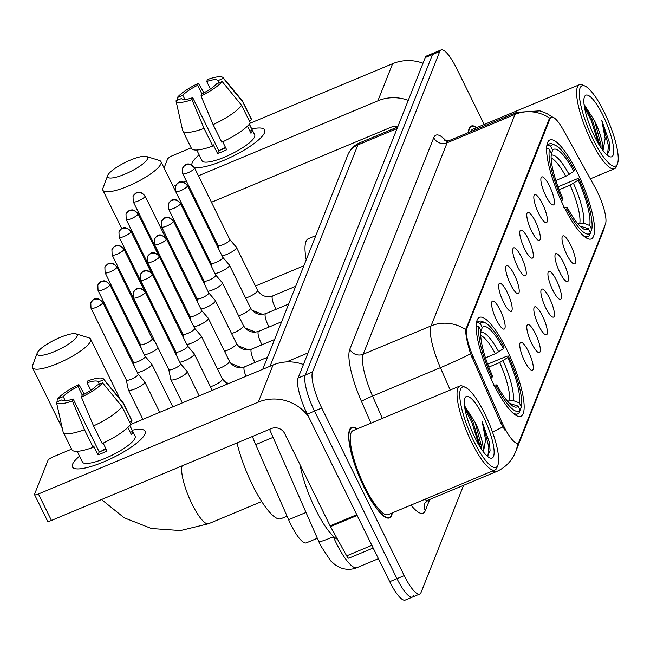 <?xml version="1.0" encoding="UTF-8"?>
<svg xmlns="http://www.w3.org/2000/svg" width="650" height="650" viewBox="0 0 650 650"><rect width="100%" height="100%" fill="white"/><g stroke="black" fill="none" stroke-linecap="round" stroke-linejoin="round"><path stroke-width="0.97" d="M506.911 349.838A53.617 13.154 67.3 0 0 479.505 317.338A53.617 13.154 67.3 0 0 493.439 383.776A53.617 13.154 67.3 0 0 520.845 416.284A53.617 13.154 67.3 0 0 506.911 349.838M577.314 172.461A53.617 13.154 67.3 0 0 549.908 139.961A53.617 13.154 67.3 0 0 563.842 206.399A53.617 13.154 67.3 0 0 591.248 238.908A53.617 13.154 67.3 0 0 577.314 172.461M545.74 195.707A15.178 3.721 -112.7 0 1 541.344 177.279A15.178 3.721 -112.7 0 1 549.551 186.103A15.178 3.721 -112.7 0 1 552.906 204.961A15.178 3.721 -112.7 0 1 545.74 195.707M538.704 213.444A15.178 3.721 -112.7 0 1 534.308 195.016A15.178 3.721 -112.7 0 1 542.514 203.84A15.178 3.721 -112.7 0 1 545.87 222.698A15.178 3.721 -112.7 0 1 538.704 213.444M531.659 231.181A15.178 3.721 -112.7 0 1 527.264 212.761A15.178 3.721 -112.7 0 1 535.478 221.577A15.178 3.721 -112.7 0 1 538.826 240.435A15.178 3.721 -112.7 0 1 531.659 231.181M524.623 248.918A15.178 3.721 -112.7 0 1 520.227 230.498A15.178 3.721 -112.7 0 1 528.434 239.314A15.178 3.721 -112.7 0 1 531.789 258.172A15.178 3.721 -112.7 0 1 524.623 248.918M517.579 266.654A15.178 3.721 -112.7 0 1 513.183 248.235A15.178 3.721 -112.7 0 1 521.398 257.051A15.178 3.721 -112.7 0 1 524.745 275.909A15.178 3.721 -112.7 0 1 517.579 266.654M510.543 284.391A15.178 3.721 -112.7 0 1 506.147 265.972A15.178 3.721 -112.7 0 1 514.353 274.787A15.178 3.721 -112.7 0 1 517.709 293.646A15.178 3.721 -112.7 0 1 510.543 284.391M503.498 302.128A15.178 3.721 -112.7 0 1 499.102 283.709A15.178 3.721 -112.7 0 1 507.317 292.524A15.178 3.721 -112.7 0 1 510.664 311.382A15.178 3.721 -112.7 0 1 503.498 302.128M496.462 319.873A15.178 3.721 -112.7 0 1 492.066 301.446A15.178 3.721 -112.7 0 1 500.273 310.261A15.178 3.721 -112.7 0 1 503.628 329.127A15.178 3.721 -112.7 0 1 496.462 319.873M566.873 254.67A15.178 3.721 -112.7 0 1 562.477 236.251A15.178 3.721 -112.7 0 1 570.684 245.066A15.178 3.721 -112.7 0 1 574.039 263.924A15.178 3.721 -112.7 0 1 566.873 254.67M559.837 272.407A15.178 3.721 -112.7 0 1 555.433 253.988A15.178 3.721 -112.7 0 1 563.648 262.803A15.178 3.721 -112.7 0 1 567.003 281.661A15.178 3.721 -112.7 0 1 559.837 272.407M552.793 290.144A15.178 3.721 -112.7 0 1 548.397 271.724A15.178 3.721 -112.7 0 1 556.603 280.54A15.178 3.721 -112.7 0 1 559.959 299.398A15.178 3.721 -112.7 0 1 552.793 290.144M545.756 307.889A15.178 3.721 -112.7 0 1 541.352 289.461A15.178 3.721 -112.7 0 1 549.567 298.277A15.178 3.721 -112.7 0 1 552.923 317.143A15.178 3.721 -112.7 0 1 545.756 307.889M538.712 325.626A15.178 3.721 -112.7 0 1 534.316 307.198A15.178 3.721 -112.7 0 1 542.523 316.014A15.178 3.721 -112.7 0 1 545.878 334.88A15.178 3.721 -112.7 0 1 538.712 325.626M531.676 343.363A15.178 3.721 -112.7 0 1 527.272 324.935A15.178 3.721 -112.7 0 1 535.486 333.759A15.178 3.721 -112.7 0 1 538.842 352.617A15.178 3.721 -112.7 0 1 531.676 343.363M524.631 361.099A15.178 3.721 -112.7 0 1 520.236 342.672A15.178 3.721 -112.7 0 1 528.442 351.496A15.178 3.721 -112.7 0 1 531.798 370.354A15.178 3.721 -112.7 0 1 524.631 361.099M595.116 187.484A27.316 6.703 -112.7 0 1 597.204 191.49A27.316 6.703 -112.7 0 1 605.491 223.949L519.082 441.667A27.316 6.703 -112.7 0 1 517.887 443.056A27.316 6.703 -112.7 0 1 501.946 422.232L473.135 356.541A27.316 6.703 -112.7 0 1 466.83 328.348L550.103 118.528A27.316 6.703 -112.7 0 1 551.298 117.138A27.316 6.703 -112.7 0 1 563.168 129.699L595.116 187.484M317.338 538.249L306.337 542.839A30.347 7.442 -112.7 0 1 288.624 519.699L255.702 444.624A30.347 7.442 -112.7 0 1 252.46 436.459M476.791 127.595A49.067 12.033 67.3 0 0 471.282 126.059A49.067 12.033 67.3 0 0 468.333 132.6M357.216 428.886A49.067 12.033 67.3 0 0 351.707 427.351A49.067 12.033 67.3 0 0 364.455 488.15A49.067 12.033 67.3 0 0 389.529 517.887A49.067 12.033 67.3 0 0 392.308 512.891M484.226 124.491L456.593 68.331A30.347 7.442 67.3 0 0 441.082 49.936L433.843 52.959A30.347 7.442 67.3 0 0 432.518 54.502L305.321 375.001A30.347 7.442 67.3 0 0 314.527 411.06L396.988 578.646A30.347 7.442 67.3 0 0 412.498 597.041A30.347 7.442 67.3 0 0 413.814 595.497M504.977 430.235L500.638 422.776L470.584 353.771C467.147 342.582 465.53 334.539 465.733 329.631L549.217 118.901L550.648 117.406M441.082 49.936A30.347 7.442 67.3 0 0 439.757 51.48L312.561 371.971A30.347 7.442 67.3 0 0 321.766 408.037L404.227 575.616A30.347 7.442 67.3 0 0 419.738 594.019A30.347 7.442 67.3 0 0 421.054 592.475L463.588 485.314M426.603 55.981A30.347 7.442 67.3 0 0 425.279 57.525L298.082 378.024A30.347 7.442 67.3 0 0 307.287 414.091L389.748 581.669A30.347 7.442 67.3 0 0 405.259 600.064L412.498 597.041A30.347 7.442 67.3 0 1 396.988 578.646L314.527 411.06A30.347 7.442 67.3 0 1 305.321 375.001L432.518 54.502A30.347 7.442 67.3 0 1 433.843 52.959L426.603 55.981M192.164 162.931A40.462 9.555 153.8 0 1 199.136 154.854A40.462 9.555 153.8 0 0 192.164 162.931A40.462 9.555 153.8 0 0 191.847 165.019A40.462 9.555 153.8 0 1 192.164 162.931M251.778 128.952A40.462 9.555 153.8 0 1 264.558 132.689A40.462 9.555 153.8 0 1 263.071 135.216A40.462 9.555 153.8 0 1 232.586 156.382A40.462 9.555 153.8 0 1 197.21 167.619A40.462 9.555 153.8 0 1 194.188 167.229A40.462 9.555 153.8 0 0 232.424 156.455A40.462 9.555 153.8 0 0 264.558 132.689A40.462 9.555 153.8 0 0 264.672 129.943A40.462 9.555 153.8 0 0 251.778 128.952M423.028 63.212A40.462 38.049 -158.4 0 0 392.641 63.684L250.112 123.232M408.281 100.352A40.462 38.049 -158.4 0 0 377.902 100.823L198.445 175.801M191.181 147.851L172.754 155.553A5.062 1.194 -26.2 0 0 167.594 159.039L164.068 167.928M186.29 180.879L183.268 182.138M175.898 185.218L173.144 186.371M198.388 207.724L199.306 207.334M211.469 202.256L390.926 127.286A10.116 9.514 21.6 0 1 397.743 126.912M184.884 99.483L182.829 95.314A20.231 4.777 153.8 0 1 197.657 85.288L201.874 93.86M210.389 89.001L206.708 81.502A20.231 4.777 153.8 0 1 217.872 80.665A20.231 4.777 153.8 0 1 217.88 80.673L218.969 82.891M220.846 149.866A20.231 4.777 153.8 0 1 225.42 147.257M249.405 124.117L254.686 134.859A29.339 6.931 153.8 0 1 254.605 136.841A29.339 6.931 153.8 0 1 228.044 155.626A29.339 6.931 153.8 0 1 202.044 160.761L196.755 150.028M249.332 124.199L252.241 130.114A29.339 6.931 153.8 0 1 252.005 131.552A29.339 6.931 153.8 0 1 250.973 133.315L247.455 126.165M225.696 147.834A20.231 4.777 -26.2 0 1 218.774 150.605L192.733 97.687L191.953 99.653L204.067 128.391L212.753 146.031L213.265 144.731L217.604 153.554A29.339 6.931 153.8 0 0 226.655 149.768L222.739 141.814M249.21 120.754L251.574 119.763L242.889 102.123L223.446 78.349L217.88 80.673M206.708 81.502L207.488 79.536A26.301 6.216 153.8 0 1 223.129 77.683L242.45 100.937A33.386 7.881 153.8 0 1 242.694 101.319L251.371 118.958A33.386 7.881 153.8 0 1 251.574 119.763M250.299 122.964A33.386 7.881 153.8 0 1 221.796 142.252L213.119 124.613L201.004 95.875L201.784 93.909A20.231 4.777 153.8 0 0 216.604 83.874L222.17 81.551L241.621 105.324L250.299 122.964M212.753 146.031A33.386 7.881 153.8 0 1 191.466 148.436L182.788 130.796A33.386 7.881 153.8 0 1 182.634 130.374L176.004 100.872A26.301 6.216 153.8 0 1 175.996 100.839L181.561 98.516A20.231 4.777 153.8 0 1 181.561 98.516L181.569 98.54M242.694 101.319A33.386 7.881 153.8 0 1 242.889 102.123M241.621 105.324A33.386 7.881 153.8 0 1 213.119 124.613M204.067 128.391A33.386 7.881 153.8 0 1 182.788 130.796M223.129 77.683A26.301 6.216 153.8 0 1 223.446 78.349M222.17 81.551A26.301 6.216 153.8 0 1 201.004 95.875M191.953 99.653A26.301 6.216 153.8 0 1 176.004 100.872M192.733 97.687A20.231 4.777 153.8 0 1 181.569 98.532M182.829 95.314L177.263 97.638L177.816 100.084M177.263 97.638A26.301 6.216 153.8 0 1 198.437 83.314L197.657 85.288M203.913 92.82L198.437 83.314M252.241 130.114L249.884 131.105M218.774 150.605L217.604 153.554M593.32 139.734A43.501 10.668 67.3 0 0 617.5 163.759A43.501 10.668 67.3 0 0 604.248 112.198A43.501 10.668 67.3 0 0 585.057 86.093A43.501 10.668 67.3 0 0 593.32 139.734M585.057 86.093L582.603 84.996A45.524 11.164 67.3 0 0 579.426 84.719A45.524 11.164 67.3 0 0 591.256 141.131A45.524 11.164 67.3 0 0 614.526 168.724A45.524 11.164 67.3 0 0 616.558 166.27L617.5 163.759M602.623 150.093A25.293 6.207 67.3 0 0 594.677 121.006L600.982 144.731L601.031 147.834M602.981 115.399A33.386 8.19 67.3 0 0 584.431 96.947A33.386 8.19 67.3 0 0 594.596 136.532A33.386 8.19 67.3 0 0 609.342 156.577A33.386 8.19 67.3 0 0 602.981 115.399M594.677 121.006L584.066 104.374M606.856 154.879L609.676 149.614L609.115 141.643L601.843 120.494L605.166 138.637L603.062 150.418M476.474 127.733A48.555 11.911 67.3 0 0 471.477 126.531A48.555 11.911 67.3 0 0 468.601 132.494M579.426 84.719L472.648 129.326A45.524 11.164 67.3 0 0 470.673 131.625M601.843 120.494L608.449 145.876L607.531 154.643M584.569 107.762L591.411 120.924L598.609 143.991M609.115 141.643L609.668 149.752M584.147 105.04L592.54 120.453L600.242 146.632M107.697 175.468A22.254 5.257 -26.2 0 0 107.673 175.532A22.254 5.257 -26.2 0 0 124.906 174.151A22.254 5.257 -26.2 0 0 147.518 158.836A22.254 5.257 -26.2 0 0 146.412 156.471A22.254 5.257 -26.2 0 0 125.385 162.386A22.254 5.257 -26.2 0 0 107.697 175.468M146.412 156.471L159.299 160.436A32.37 7.646 153.8 0 1 160.989 161.679A32.37 7.646 153.8 0 1 160.899 163.873A32.37 7.646 153.8 0 1 131.601 184.592A32.37 7.646 153.8 0 1 102.903 190.263A32.37 7.646 153.8 0 1 102.952 188.167A32.37 7.646 153.8 0 1 102.993 188.069M555.88 180.464L565.76 176.337L573.836 171.348A43.501 10.668 67.3 0 0 552.679 150.166L550.672 146.079L547.983 145.064L546.853 145.535M582.628 235.024A50.172 12.309 67.3 0 0 588.112 236.486A50.172 12.309 67.3 0 0 589.55 235.316L590.484 232.781A48.149 11.814 67.3 0 1 566.735 208.999L565.557 209.796M561.259 200.947L562.388 200.176A48.149 11.814 67.3 0 1 549.396 149.281L546.715 148.265A50.172 12.309 67.3 0 0 546.609 148.826M573.836 171.348L574.421 169.869A48.149 11.814 67.3 0 0 555.376 145.299L552.931 144.194A50.172 12.309 67.3 0 0 549.429 143.894A50.172 12.309 67.3 0 0 547.983 145.064M555.376 145.299A48.149 11.814 67.3 0 0 550.672 146.079M566.735 208.999L567.32 207.521A43.501 10.668 67.3 0 0 584.309 229.304A43.501 10.668 67.3 0 0 588.477 228.703L590.484 232.781M549.396 149.281L551.403 153.368A43.501 10.668 67.3 0 0 562.981 198.697L562.388 200.176M588.477 228.703L579.987 226.062M563.794 207.773L567.32 207.521M552.679 150.166L551.338 153.798M315.851 235.552L308.425 238.656A55.64 13.65 67.3 0 0 306.215 259.829M558.074 186.794L577.208 178.799L578.76 178.685A48.149 11.814 67.3 0 1 591.76 229.58L590.265 232.342M591.76 229.58L589.745 225.501A43.501 10.668 67.3 0 0 578.175 180.172L578.76 178.685M578.045 223.957L579.816 223.218L583.659 223.186L589.745 225.501M578.175 180.172L570.099 185.161L559.187 189.719M37.294 352.844A22.254 5.257 -26.2 0 0 37.269 352.909A22.254 5.257 -26.2 0 0 54.502 351.528A22.254 5.257 -26.2 0 0 77.114 336.213A22.254 5.257 -26.2 0 0 76.009 333.848A22.254 5.257 -26.2 0 0 54.982 339.763A22.254 5.257 -26.2 0 0 37.294 352.844M76.009 333.848L88.904 337.813A32.37 7.646 153.8 0 1 90.594 339.056A32.37 7.646 153.8 0 1 90.504 341.25A32.37 7.646 153.8 0 1 61.197 361.969A32.37 7.646 153.8 0 1 32.5 367.64A32.37 7.646 153.8 0 1 32.549 365.544A32.37 7.646 153.8 0 1 32.589 365.446M485.477 357.841L495.365 353.714L503.433 348.725A43.501 10.668 67.3 0 0 482.276 327.543L480.269 323.456L477.587 322.441L476.458 322.912M237.014 442.91A55.64 13.65 67.3 0 0 252.484 484.981A55.64 13.65 67.3 0 0 280.922 518.708L287.064 516.141M512.224 412.401A50.172 12.309 67.3 0 0 517.709 413.863A50.172 12.309 67.3 0 0 519.147 412.693L520.081 410.158A48.149 11.814 67.3 0 1 496.332 386.376L495.154 387.173M490.856 378.324L491.993 377.553A48.149 11.814 67.3 0 1 479.001 326.658L476.312 325.642A50.172 12.309 67.3 0 0 476.214 326.202M503.433 348.725L504.018 347.246A48.149 11.814 67.3 0 0 484.973 322.676L482.527 321.571A50.172 12.309 67.3 0 0 479.026 321.271A50.172 12.309 67.3 0 0 477.587 322.441M484.973 322.676A48.149 11.814 67.3 0 0 480.269 323.456M496.332 386.376L496.917 384.898A43.501 10.668 67.3 0 0 513.906 406.681A43.501 10.668 67.3 0 0 518.074 406.079L520.081 410.158M479.001 326.658L481.008 330.744A43.501 10.668 67.3 0 0 492.578 376.074L491.993 377.553M518.074 406.079L509.584 403.439M493.399 385.149L496.917 384.898M482.276 327.543L480.935 331.175M487.671 364.171L506.805 356.176L508.365 356.062A48.149 11.814 67.3 0 1 521.357 406.957L519.87 409.719M521.357 406.957L519.35 402.878A43.501 10.668 67.3 0 0 507.772 357.549L508.365 356.062M507.642 401.334L509.421 400.595L513.256 400.562L519.35 402.878M507.772 357.549L499.704 362.537L488.784 367.096M185.534 277.737A9.108 2.153 -26.2 0 0 186.29 277.014M172.77 283.831A9.108 2.153 -26.2 0 0 173.786 283.636M178.498 295.474A9.108 2.153 -26.2 0 0 179.254 294.751M165.726 301.567A9.108 2.153 -26.2 0 0 166.741 301.373M171.454 313.219A9.108 2.153 -26.2 0 0 172.209 312.488M158.689 319.312A9.108 2.153 -26.2 0 0 159.705 319.109M164.418 330.956A9.108 2.153 -26.2 0 0 165.173 330.224M151.434 337.074A9.108 2.153 -26.2 0 0 152.661 336.854M144.389 354.811A9.108 2.153 -26.2 0 0 149.516 353.283A9.108 2.153 -26.2 0 0 158.129 347.969M140.384 344.394A6.573 1.552 -26.2 0 0 140.416 344.484A6.573 1.552 -26.2 0 0 145.494 343.663A6.573 1.552 -26.2 0 0 152.197 339.121A6.573 1.552 -26.2 0 0 152.214 338.674A6.573 1.552 -26.2 0 0 152.165 338.593M137.353 372.548A9.108 2.153 -26.2 0 0 142.472 371.02A9.108 2.153 -26.2 0 0 151.759 364.731A9.108 2.153 -26.2 0 0 151.783 364.114A9.108 2.153 -26.2 0 0 151.71 364.008L145.153 356.371M133.347 362.131A6.573 1.552 -26.2 0 0 133.38 362.221A6.573 1.552 -26.2 0 0 138.45 361.4A6.573 1.552 -26.2 0 0 145.161 356.858A6.573 1.552 -26.2 0 0 145.178 356.411A6.573 1.552 -26.2 0 0 145.129 356.33M126.319 379.917L128.367 389.773A9.108 2.153 -26.2 0 0 128.407 389.894A9.108 2.153 -26.2 0 0 135.436 388.757A9.108 2.153 -26.2 0 0 144.722 382.468A9.108 2.153 -26.2 0 0 144.747 381.851A9.108 2.153 -26.2 0 0 144.674 381.745L138.117 374.108M126.303 379.868A6.573 1.552 -26.2 0 0 126.336 379.957A6.573 1.552 -26.2 0 0 131.414 379.137A6.573 1.552 -26.2 0 0 138.117 374.595A6.573 1.552 -26.2 0 0 138.141 374.148A6.573 1.552 -26.2 0 0 138.084 374.075M222.04 255.791A9.108 2.153 -26.2 0 0 227.167 254.256A9.108 2.153 -26.2 0 0 236.454 247.975A9.108 2.153 -26.2 0 0 236.478 247.357A9.108 2.153 -26.2 0 0 236.405 247.244L229.848 239.606M218.034 245.367A6.573 1.552 -26.2 0 0 218.067 245.456A6.573 1.552 -26.2 0 0 223.137 244.636A6.573 1.552 -26.2 0 0 229.848 240.094A6.573 1.552 -26.2 0 0 229.864 239.647A6.573 1.552 -26.2 0 0 229.816 239.574M214.996 273.528A9.108 2.153 -26.2 0 0 220.123 271.993A9.108 2.153 -26.2 0 0 229.409 265.712A9.108 2.153 -26.2 0 0 229.434 265.094A9.108 2.153 -26.2 0 0 229.361 264.981L222.804 257.343M210.998 263.104A6.573 1.552 -26.2 0 0 211.031 263.193A6.573 1.552 -26.2 0 0 216.101 262.373A6.573 1.552 -26.2 0 0 222.812 257.831A6.573 1.552 -26.2 0 0 222.828 257.392A6.573 1.552 -26.2 0 0 222.771 257.311M207.959 291.265A9.108 2.153 -26.2 0 0 213.086 289.729A9.108 2.153 -26.2 0 0 222.373 283.449A9.108 2.153 -26.2 0 0 222.398 282.831A9.108 2.153 -26.2 0 0 222.324 282.717L215.768 275.08M203.954 280.841A6.573 1.552 -26.2 0 0 203.986 280.93A6.573 1.552 -26.2 0 0 209.064 280.109A6.573 1.552 -26.2 0 0 215.768 275.576A6.573 1.552 -26.2 0 0 215.784 275.129A6.573 1.552 -26.2 0 0 215.735 275.048M200.923 309.002A9.108 2.153 -26.2 0 0 206.042 307.466A9.108 2.153 -26.2 0 0 215.329 301.186A9.108 2.153 -26.2 0 0 215.353 300.568A9.108 2.153 -26.2 0 0 215.28 300.454L208.723 292.825M196.918 298.577A6.573 1.552 -26.2 0 0 196.95 298.667A6.573 1.552 -26.2 0 0 202.02 297.846A6.573 1.552 -26.2 0 0 208.731 293.312A6.573 1.552 -26.2 0 0 208.748 292.866A6.573 1.552 -26.2 0 0 208.691 292.784M193.879 326.739A9.108 2.153 -26.2 0 0 199.006 325.203A9.108 2.153 -26.2 0 0 208.293 318.923A9.108 2.153 -26.2 0 0 208.317 318.305A9.108 2.153 -26.2 0 0 208.244 318.191L201.687 310.562M189.873 316.314A6.573 1.552 -26.2 0 0 189.906 316.404A6.573 1.552 -26.2 0 0 194.984 315.583A6.573 1.552 -26.2 0 0 201.687 311.049A6.573 1.552 -26.2 0 0 201.703 310.602A6.573 1.552 -26.2 0 0 201.654 310.521M186.843 344.476A9.108 2.153 -26.2 0 0 191.961 342.94A9.108 2.153 -26.2 0 0 201.248 336.659A9.108 2.153 -26.2 0 0 201.273 336.042A9.108 2.153 -26.2 0 0 201.199 335.936L194.643 328.299M182.837 334.051A6.573 1.552 -26.2 0 0 182.869 334.149A6.573 1.552 -26.2 0 0 187.939 333.32A6.573 1.552 -26.2 0 0 194.651 328.786A6.573 1.552 -26.2 0 0 194.667 328.339A6.573 1.552 -26.2 0 0 194.61 328.258M179.798 362.213A9.108 2.153 -26.2 0 0 184.925 360.685A9.108 2.153 -26.2 0 0 194.212 354.396A9.108 2.153 -26.2 0 0 194.236 353.779A9.108 2.153 -26.2 0 0 194.163 353.673L187.606 346.036M175.793 351.796A6.573 1.552 -26.2 0 0 175.825 351.886A6.573 1.552 -26.2 0 0 180.903 351.057A6.573 1.552 -26.2 0 0 187.606 346.523A6.573 1.552 -26.2 0 0 187.623 346.076A6.573 1.552 -26.2 0 0 187.574 345.995M168.764 369.582L170.812 379.429A9.108 2.153 -26.2 0 0 170.861 379.559A9.108 2.153 -26.2 0 0 177.881 378.422A9.108 2.153 -26.2 0 0 187.168 372.133A9.108 2.153 -26.2 0 0 187.192 371.516A9.108 2.153 -26.2 0 0 187.127 371.41L180.562 363.773M168.756 369.533A6.573 1.552 -26.2 0 0 168.789 369.623A6.573 1.552 -26.2 0 0 173.859 368.802A6.573 1.552 -26.2 0 0 180.57 364.26A6.573 1.552 -26.2 0 0 180.586 363.813A6.573 1.552 -26.2 0 0 180.537 363.732M72.589 464.214A40.462 9.555 153.8 0 1 79.552 456.137A40.462 9.555 153.8 0 0 72.589 464.214A40.462 9.555 153.8 0 0 77.626 468.91A40.462 9.555 153.8 0 0 113.003 457.665A40.462 9.555 153.8 0 0 143.496 436.499A40.462 9.555 153.8 0 0 144.982 433.973A40.462 9.555 153.8 0 1 108.347 459.875A40.462 9.555 153.8 0 1 72.475 466.96A40.462 9.555 153.8 0 1 72.589 464.214M132.202 430.235A40.462 9.555 153.8 0 1 144.982 433.973A40.462 9.555 153.8 0 0 145.088 431.226A40.462 9.555 153.8 0 0 132.202 430.235M303.444 364.496A40.462 38.049 -158.4 0 0 273.065 364.967L130.528 424.515M308.612 416.788A40.462 38.049 -158.4 0 0 258.326 402.106L38.431 493.976L51.456 520.439L271.342 428.569A10.116 9.514 21.6 0 1 284.733 433.607L330.111 525.834L356.785 514.686M71.597 449.134L53.17 456.836A5.062 1.194 -26.2 0 0 48.011 460.322L34.539 494.268A5.062 1.194 -26.2 0 0 34.531 494.609A5.062 1.194 -26.2 0 0 38.431 493.976M51.456 520.439A5.062 1.194 153.8 0 1 47.547 521.064L34.531 494.609M349.091 557.895A5.062 1.243 -112.7 0 1 348.871 558.155A5.062 1.243 -112.7 0 1 346.669 555.831L330.501 526.573A5.062 1.243 -112.7 0 1 330.111 525.834M65.301 400.774L63.253 396.598A20.231 4.777 153.8 0 1 78.073 386.571L82.298 395.143M90.813 390.284L87.124 382.793A20.231 4.777 153.8 0 1 98.296 381.948A20.231 4.777 153.8 0 1 98.296 381.956L99.393 384.174M101.27 451.149A20.231 4.777 153.8 0 1 105.836 448.541M129.821 425.401L135.111 436.142A29.339 6.931 153.8 0 1 135.029 438.132A29.339 6.931 153.8 0 1 108.469 456.909A29.339 6.931 153.8 0 1 82.461 462.044L77.179 451.311M129.756 425.482L132.665 431.397A29.339 6.931 153.8 0 1 132.421 432.835A29.339 6.931 153.8 0 1 131.398 434.598L127.871 427.448M106.121 449.118A20.231 4.777 -26.2 0 1 99.198 451.888L73.157 398.97L72.377 400.936L84.492 429.674L93.169 447.314L93.689 446.014L98.028 454.837A29.339 6.931 153.8 0 0 107.071 451.059L103.155 443.097M129.634 422.037L131.991 421.046L123.313 403.406L103.862 379.632L98.296 381.956M87.124 382.793L87.904 380.819A26.301 6.216 153.8 0 1 103.545 378.974L122.866 402.228A33.386 7.881 153.8 0 1 123.11 402.602L131.796 420.241A33.386 7.881 153.8 0 1 131.991 421.046M130.723 424.247A33.386 7.881 153.8 0 1 102.221 443.536L93.543 425.896L81.421 397.158L82.201 395.192A20.231 4.777 153.8 0 0 97.029 385.158L102.594 382.834L122.046 406.608L130.723 424.247M93.169 447.314A33.386 7.881 153.8 0 1 71.89 449.719L63.204 432.079A33.386 7.881 153.8 0 1 63.058 431.657L56.42 402.155A26.301 6.216 153.8 0 1 56.42 402.131L61.994 399.823A20.231 4.777 153.8 0 1 61.986 399.799M123.11 402.602A33.386 7.881 153.8 0 1 123.313 403.406M122.046 406.608A33.386 7.881 153.8 0 1 93.543 425.896M84.492 429.674A33.386 7.881 153.8 0 1 63.204 432.079M103.545 378.974A26.301 6.216 153.8 0 1 103.862 379.632M102.594 382.834A26.301 6.216 153.8 0 1 81.421 397.158M72.377 400.936A26.301 6.216 153.8 0 1 56.42 402.155M73.157 398.97A20.231 4.777 153.8 0 1 61.986 399.815M63.253 396.598L57.688 398.929L58.24 401.367M57.688 398.929A26.301 6.216 153.8 0 1 78.861 384.605L78.073 386.571M84.329 394.111L78.861 384.605M132.665 431.397L130.301 432.388M99.198 451.888L98.028 454.837M473.744 441.017A43.501 10.668 67.3 0 0 497.924 465.043A43.501 10.668 67.3 0 0 484.673 413.481A43.501 10.668 67.3 0 0 465.473 387.384A43.501 10.668 67.3 0 0 473.744 441.017M465.473 387.384L463.027 386.279A45.524 11.164 67.3 0 0 459.851 386.002A45.524 11.164 67.3 0 0 471.681 442.414A45.524 11.164 67.3 0 0 494.942 470.015A45.524 11.164 67.3 0 0 496.982 467.553L497.924 465.043M459.851 386.002L353.072 430.617A45.524 11.164 67.3 0 0 364.902 487.029A45.524 11.164 67.3 0 0 388.164 514.621L494.942 470.015M356.899 429.016A48.555 11.911 67.3 0 0 351.902 427.814A48.555 11.911 67.3 0 0 364.52 487.988A48.555 11.911 67.3 0 0 389.334 517.424A48.555 11.911 67.3 0 0 391.991 513.021M300.113 464.864A50.578 12.407 67.3 0 0 315.396 509.039A50.578 12.407 67.3 0 0 337.545 539.313M483.048 451.376A25.293 6.207 67.3 0 0 475.101 422.289L481.398 446.022L481.455 449.118M483.397 416.683A33.386 8.19 67.3 0 0 464.856 398.231A33.386 8.19 67.3 0 0 475.012 437.816A33.386 8.19 67.3 0 0 489.759 457.86A33.386 8.19 67.3 0 0 483.397 416.683M475.101 422.289L464.49 405.657M487.273 456.162L490.1 450.897L489.531 442.926L482.267 421.777L485.591 439.92L483.486 451.701M482.267 421.777L488.865 447.159L487.955 455.926M464.994 409.045L471.827 422.216L479.034 445.274M489.531 442.926L490.092 451.035M464.571 406.323L472.956 421.736L480.667 447.923M550.103 118.528L549.217 118.901M466.83 328.348L465.944 328.721M473.135 356.541L471.827 357.086M501.946 422.232L500.638 422.776M273.089 437.361L255.702 444.624M306.02 512.436L288.624 519.699M429.747 499.452L425.319 510.616A10.116 9.514 21.6 0 1 424.97 503.1L428.269 500.069A40.462 9.929 67.3 0 1 424.621 499.395M425.319 510.616A50.578 12.407 -112.7 0 1 410.995 505.082M517.701 443.137A35.409 33.288 21.6 0 1 515.613 451.848L514.036 455.293C509.99 462.841 504.026 468.317 496.137 471.713A40.462 9.929 -112.7 0 1 492.489 471.039M465.733 329.631A35.409 33.288 -158.4 0 0 431.072 325.902L515.003 114.424A35.409 33.288 21.6 0 1 549.664 118.154M470.584 353.771A35.409 2.454 156.3 0 1 440.416 367.664A40.462 9.929 -112.7 0 1 431.072 325.902L363.204 354.25A40.462 9.929 67.3 0 0 372.548 396.021L382.354 418.381M433.745 137.743A10.116 9.514 21.6 0 0 447.135 142.781L515.003 114.424A40.462 9.929 -112.7 0 1 516.766 112.369L448.898 140.725A40.462 9.929 67.3 0 0 447.135 142.781L363.204 354.25A10.116 9.514 21.6 0 1 349.814 349.213L433.745 137.743A50.578 12.407 -112.7 0 1 446.396 141.261M450.223 390.024L440.416 367.664L372.548 396.021A10.116 0.699 -23.7 0 0 361.489 401.424A50.578 12.407 -112.7 0 1 349.814 349.213M502.824 426.904A35.409 2.454 156.3 0 1 492.481 432.006M604.841 225.574L603.046 231.571A35.409 33.288 -158.4 0 0 604.679 225.997M371.004 423.118L361.489 401.424M404.227 575.616L389.748 581.669M439.757 51.48L425.279 57.525M312.561 371.971L298.082 378.024M321.766 408.037L307.287 414.091M332.963 535.884L333.352 536.786A40.462 9.929 67.3 0 0 336.294 543.108A40.462 9.929 67.3 0 0 356.972 567.637L378.43 558.675M333.751 536.624L333.352 536.786A20.231 1.406 156.3 0 1 318.841 541.669L269.563 429.317M262.779 369.265L347.791 155.082C350.163 149.338 354.128 145.259 359.669 142.854A40.462 9.929 67.3 0 0 357.914 144.909L397.101 128.537M286.439 361.928L308.051 352.901M347.791 155.082A20.231 19.021 21.6 0 1 357.914 144.909L270.075 366.218M377.902 100.823L392.641 63.684M565.76 176.337A37.432 9.181 67.3 0 0 551.151 158.048M581.157 227.159A38.911 9.547 67.3 0 0 582.392 226.387M569.148 174.525A38.911 9.547 67.3 0 0 551.176 155.399M583.659 223.186A38.911 9.547 67.3 0 0 573.487 183.349M579.816 223.218A37.432 9.181 67.3 0 0 570.099 185.161M256.929 313.682A32.37 7.938 -112.7 0 1 256.531 312.585M261.706 501.524L208.609 523.705A32.37 7.938 -112.7 0 1 192.059 504.083A32.37 7.938 -112.7 0 1 182.162 465.831M495.365 353.714A37.432 9.181 67.3 0 0 480.756 335.424M510.754 404.536A38.911 9.547 67.3 0 0 511.989 403.764M498.745 351.902A38.911 9.547 67.3 0 0 480.773 332.776M513.256 400.562A38.911 9.547 67.3 0 0 503.092 360.726M509.421 400.595A37.432 9.181 67.3 0 0 499.704 362.537M145.031 196.373A6.573 1.552 -26.2 0 0 145.048 195.926C139.555 189.873 137.832 193.001 137.475 192.473C136.987 191.791 135.509 193.099 133.039 196.406A6.573 6.183 -158.4 0 1 136.329 193.099A6.573 6.183 21.6 0 1 145.031 196.373A6.573 1.552 -26.2 0 1 139.076 200.582A6.573 1.552 -26.2 0 1 133.25 201.736L168.577 273.528M137.995 214.11A6.573 1.552 -26.2 0 0 138.011 213.671C132.511 207.61 130.796 210.738 130.431 210.21C129.943 209.528 128.464 210.836 126.003 214.143A6.573 6.183 -158.4 0 1 129.293 210.836A6.573 6.183 21.6 0 1 137.995 214.11A6.573 1.552 -26.2 0 1 132.039 218.319A6.573 1.552 -26.2 0 1 126.214 219.472L161.541 291.265M130.951 231.847A6.573 1.552 -26.2 0 0 130.967 231.408C122.663 224.136 123.793 229.328 122.387 228.304C122.151 227.801 121.006 228.995 118.958 231.879A6.573 6.183 -158.4 0 1 122.249 228.572A6.573 6.183 21.6 0 1 130.951 231.847A6.573 1.552 -26.2 0 1 125.003 236.056A6.573 1.552 -26.2 0 1 119.169 237.209L154.497 309.002M123.914 249.592A6.573 1.552 -26.2 0 0 123.931 249.145C118.43 243.084 116.716 246.212 116.35 245.684C115.862 245.001 114.384 246.309 111.922 249.616A6.573 6.183 -158.4 0 1 115.213 246.309A6.573 6.183 21.6 0 1 123.914 249.592A6.573 1.552 -26.2 0 1 117.959 253.801A6.573 1.552 -26.2 0 1 112.133 254.946L147.461 326.747M116.87 267.329A6.573 1.552 -26.2 0 0 116.886 266.882C111.394 260.821 109.671 263.949 109.314 263.429C108.826 262.738 107.347 264.046 104.878 267.361A6.573 6.183 -158.4 0 1 108.168 264.054A6.573 6.183 21.6 0 1 116.87 267.329A6.573 1.552 -26.2 0 1 110.923 271.537A6.573 1.552 -26.2 0 1 105.089 272.683L140.416 344.484M109.834 285.066A6.573 1.552 -26.2 0 0 109.85 284.619C104.349 278.558 102.635 281.686 102.269 281.166C101.782 280.475 100.303 281.783 97.841 285.098A6.573 6.183 -158.4 0 1 101.132 281.791A6.573 6.183 21.6 0 1 109.834 285.066A6.573 1.552 -26.2 0 1 103.878 289.274A6.573 1.552 -26.2 0 1 98.053 290.428L133.38 362.221M102.789 302.803A6.573 1.552 -26.2 0 0 102.814 302.356C97.313 296.294 95.591 299.423 95.233 298.902C94.746 298.212 93.267 299.52 90.797 302.835A6.573 6.183 -158.4 0 1 94.087 299.528A6.573 6.183 21.6 0 1 102.789 302.803A6.573 1.552 -26.2 0 1 96.842 307.011A6.573 1.552 -26.2 0 1 91.008 308.165L126.336 379.957M194.521 168.301A6.573 1.552 -26.2 0 0 194.537 167.854C186.233 160.591 187.362 165.774 185.957 164.759C185.721 164.255 184.576 165.449 182.528 168.334A6.573 6.183 -158.4 0 1 185.819 165.027A6.573 6.183 21.6 0 1 194.521 168.301A6.573 1.552 -26.2 0 1 188.565 172.51A6.573 1.552 -26.2 0 1 182.739 173.664L218.067 245.456M276.144 309.262A9.108 2.234 -112.7 0 1 275.031 307.198A9.108 2.234 -112.7 0 1 272.35 296.213A9.108 2.234 -112.7 0 1 272.667 295.921C266.232 297.814 261.202 295.912 257.571 290.217L236.478 247.357M245.668 298.074A9.108 2.153 -26.2 0 0 257.546 290.834A9.108 2.153 -26.2 0 0 257.595 290.664A9.108 2.153 -26.2 0 0 257.571 290.217M187.484 186.038A6.573 1.552 -26.2 0 0 187.501 185.591C182 179.538 180.286 182.658 179.92 182.138C179.433 181.447 177.954 182.764 175.484 186.071A6.573 6.183 -158.4 0 1 178.782 182.764A6.573 6.183 21.6 0 1 187.484 186.038A6.573 1.552 -26.2 0 1 181.529 190.247A6.573 1.552 -26.2 0 1 175.703 191.401L211.031 263.193M269.108 326.999A9.108 2.234 -112.7 0 1 267.995 324.935A9.108 2.234 -112.7 0 1 265.314 313.95A9.108 2.234 -112.7 0 1 265.631 313.658C259.196 315.551 254.166 313.649 250.526 307.954L229.434 265.094M238.623 315.811A9.108 2.153 -26.2 0 0 250.502 308.571A9.108 2.153 -26.2 0 0 250.559 308.401A9.108 2.153 -26.2 0 0 250.526 307.954M180.44 203.775A6.573 1.552 -26.2 0 0 180.456 203.328C174.964 197.275 173.241 200.403 172.884 199.875C172.396 199.192 170.918 200.501 168.447 203.808A6.573 6.183 -158.4 0 1 171.738 200.501A6.573 6.183 21.6 0 1 180.44 203.775A6.573 1.552 -26.2 0 1 174.493 207.984A6.573 1.552 -26.2 0 1 168.659 209.137L203.986 280.93M262.064 344.736A9.108 2.234 -112.7 0 1 260.951 342.672A9.108 2.234 -112.7 0 1 258.269 331.687A9.108 2.234 -112.7 0 1 258.586 331.394C252.159 333.287 247.122 331.386 243.49 325.691L222.398 282.831M231.587 333.548A9.108 2.153 -26.2 0 0 243.466 326.308A9.108 2.153 -26.2 0 0 243.523 326.137A9.108 2.153 -26.2 0 0 243.49 325.691M173.404 221.512A6.573 1.552 -26.2 0 0 173.42 221.065C167.919 215.012 166.205 218.14 165.839 217.612C165.352 216.929 163.873 218.238 161.411 221.544A6.573 6.183 -158.4 0 1 164.702 218.238A6.573 6.183 21.6 0 1 173.404 221.512A6.573 1.552 -26.2 0 1 167.448 225.721A6.573 1.552 -26.2 0 1 161.623 226.874L196.95 298.667M255.028 362.473A9.108 2.234 -112.7 0 1 253.914 360.409A9.108 2.234 -112.7 0 1 251.233 349.424A9.108 2.234 -112.7 0 1 251.55 349.131C245.115 351.024 240.086 349.123 236.446 343.436L215.353 300.568M224.543 351.284A9.108 2.153 -26.2 0 0 236.421 344.053A9.108 2.153 -26.2 0 0 236.478 343.874A9.108 2.153 -26.2 0 0 236.446 343.436M166.359 239.249A6.573 1.552 -26.2 0 0 166.376 238.81C158.072 231.538 159.201 236.73 157.796 235.706C157.56 235.203 156.423 236.397 154.367 239.281A6.573 6.183 -158.4 0 1 157.657 235.974A6.573 6.183 21.6 0 1 166.359 239.249A6.573 1.552 -26.2 0 1 160.412 243.457A6.573 1.552 -26.2 0 1 154.578 244.611L189.906 316.404M217.506 369.021A9.108 2.153 -26.2 0 0 229.385 361.79A9.108 2.153 -26.2 0 0 229.442 361.611A9.108 2.153 -26.2 0 0 229.409 361.173C233.041 366.86 238.079 368.761 244.506 366.868A9.108 2.234 -112.7 0 0 244.189 367.169A9.108 2.234 -112.7 0 0 246.017 376.269M159.323 256.994A6.573 1.552 -26.2 0 0 159.339 256.547C153.839 250.486 152.124 253.614 151.759 253.086C151.271 252.403 149.793 253.711 147.331 257.018A6.573 6.183 -158.4 0 1 150.621 253.711A6.573 6.183 21.6 0 1 159.323 256.994A6.573 1.552 -26.2 0 1 153.368 261.202A6.573 1.552 -26.2 0 1 147.542 262.348L182.869 334.149M210.462 386.758A9.108 2.153 -26.2 0 0 222.341 379.527A9.108 2.153 -26.2 0 0 222.398 379.348A9.108 2.153 -26.2 0 0 222.365 378.909L227.435 384.028M152.279 274.731A6.573 1.552 -26.2 0 0 152.303 274.284C146.803 268.223 145.08 271.351 144.722 270.831C144.235 270.14 142.756 271.448 140.286 274.763A6.573 6.183 -158.4 0 1 143.577 271.448A6.573 6.183 21.6 0 1 152.279 274.731A6.573 1.552 -26.2 0 1 146.331 278.939A6.573 1.552 -26.2 0 1 140.498 280.085L175.825 351.886M145.243 292.467A6.573 1.552 -26.2 0 0 145.259 292.021C139.758 285.959 138.044 289.088 137.686 288.567C137.191 287.877 135.712 289.185 133.25 292.5A6.573 6.183 -158.4 0 1 136.541 289.193A6.573 6.183 21.6 0 1 145.243 292.467A6.573 1.552 -26.2 0 1 139.287 296.676A6.573 1.552 -26.2 0 1 133.461 297.83L168.789 369.623M258.326 402.106L273.065 364.967M357.159 515.434L330.501 526.573M346.669 555.831L371.857 545.309M551.298 117.138L550.574 117.447M517.887 443.056L517.303 443.3M552.484 117.065L546.723 113.457L539.923 110.858L516.766 112.369M515.613 451.848L603.046 231.571M419.738 594.019L412.498 597.041M496.137 471.713L428.269 500.069M448.898 140.725L444.348 140.912M356.972 567.637C351.618 569.774 346.239 569.847 340.827 567.864L335.319 564.923L330.655 560.836L320.686 545.642L318.841 541.669M359.669 142.854L397.727 126.953M590.338 178.831L614.526 168.724M469.885 127.197L471.477 126.531M107.673 175.532L102.952 188.167M121.778 228.621L102.903 190.263M585.642 237.518L588.112 236.486M546.959 144.926L549.429 143.894M211.071 263.445L160.989 161.679M303.851 265.785L255.482 285.992M37.269 352.909L32.549 365.544M62.262 428.131L32.5 367.64M515.239 414.895L517.709 413.863M476.556 322.303L479.026 321.271M132.283 423.784L131.113 421.411M119.941 398.702L90.594 339.056M208.609 523.705L180.489 530.538L151.418 528.483L124.215 517.798L101.522 499.517M180.895 268.312L183.503 271.342M168.553 273.488L169.203 276.583M145.048 195.926L165.474 237.429M133.25 201.736L133.039 196.406M173.859 286.049L176.459 289.079M161.517 291.224L162.159 294.328M138.011 213.671L158.429 255.166M126.214 219.472L126.003 214.143M166.814 303.786L169.423 306.816M154.481 308.961L155.123 312.065M130.967 231.408L151.393 272.902M119.169 237.209L118.958 231.879M159.778 321.523L162.378 324.553M147.436 326.698L148.249 330.614M123.931 249.145L144.349 290.639M112.133 254.946L111.922 249.616M152.197 338.634L155.342 342.29M140.4 344.435L141.213 348.351M116.886 266.882L152.214 338.674M105.089 272.683L104.878 267.361M172.819 406.851L151.783 364.114M133.356 362.18L134.168 366.088M109.85 284.619L145.178 356.411M98.053 290.428L97.841 285.098M142.903 419.348L128.407 389.894M159.737 412.311L144.747 381.851M102.814 302.356L138.141 374.148M91.008 308.165L90.797 302.835M295.709 286.293L272.667 295.921M252.013 310.213L262.624 314.429M218.043 245.416L218.863 249.324M194.537 167.854L229.864 239.647M182.739 173.664L182.528 168.334M288.673 304.029L265.631 313.658M244.969 327.949L255.588 332.166M211.006 263.152L211.819 267.061M187.501 185.591L222.828 257.392M175.703 191.401L175.484 186.071M281.629 321.766L258.586 331.394M237.932 345.686L248.544 349.903M203.97 280.889L204.782 284.798M180.456 203.328L215.784 275.129M168.659 209.137L168.447 203.808M274.592 339.503L251.55 349.131M230.888 363.431L241.507 367.64M196.926 298.626L197.738 302.543M173.42 221.065L208.748 292.866M161.623 226.874L161.411 221.544M267.556 357.24L244.506 366.868M223.852 381.168L228.499 383.589M229.409 361.173L208.317 318.305M189.889 316.363L190.702 320.279M166.376 238.81L201.703 310.602M154.578 244.611L154.367 239.281M222.365 378.909L201.273 336.042M182.845 334.1L183.657 338.016M159.339 256.547L194.667 328.339M147.542 262.348L147.331 257.018M212.241 390.382L194.236 353.779M175.809 351.837L176.621 355.753M152.303 274.284L187.623 346.076M140.498 280.085L140.286 274.763M182.333 402.878L170.861 379.559M199.168 395.842L187.192 371.516M145.259 292.021L180.586 363.813M133.461 297.83L133.25 292.5M348.871 558.155L373.181 547.999M387.749 518.091L389.334 517.424M350.309 428.48L351.902 427.814"/></g></svg>
